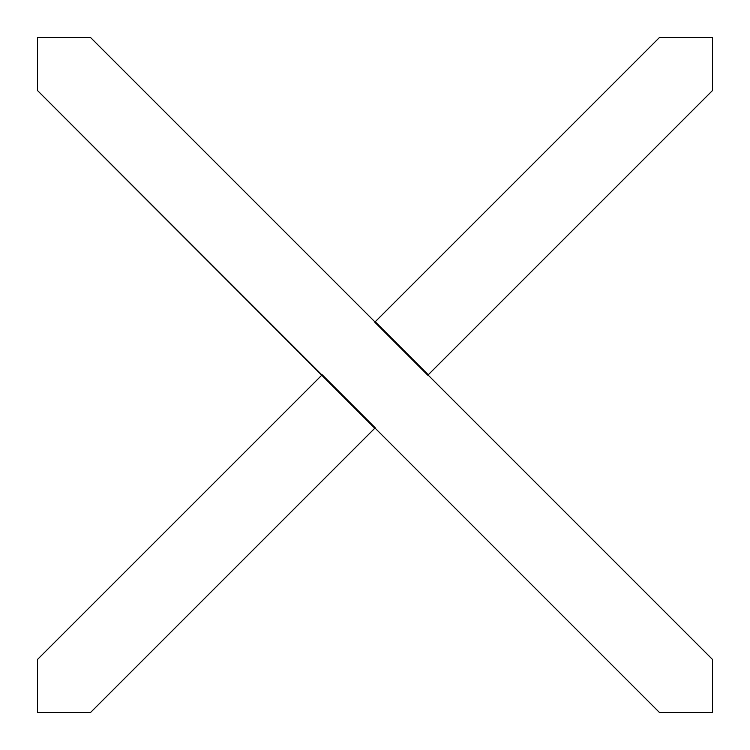 <?xml version="1.0" encoding="UTF-8"?>
<svg xmlns="http://www.w3.org/2000/svg" width="750" height="750" viewBox="0 0 750 750"><rect width="100%" height="100%" fill="white"/><g stroke="black" fill="none" stroke-linecap="round" stroke-linejoin="round"><path stroke-width="1.12" d="M374.775 428.25L321.75 375.225L37.5 659.466L37.5 712.5L90.534 712.5L374.775 428.25L321.75 375.225L37.5 659.466L37.5 712.5L90.534 712.5L375 428.034L659.466 712.5L712.5 712.5L712.5 659.466L90.534 37.5L37.5 37.5L37.5 90.534L659.466 712.5L712.5 712.5L712.5 659.466L428.034 375L712.5 90.534L712.5 37.5L659.466 37.5L375 321.966L90.534 37.5L37.5 37.5L37.5 90.534L321.75 375.225L322.191 374.775L375.225 427.809L374.775 428.25M375.225 321.75L428.25 374.775L712.5 90.534L712.5 37.5L659.466 37.5L375.225 321.75L428.25 374.775L427.809 375.225L374.775 322.191L375.225 321.75"/></g></svg>
